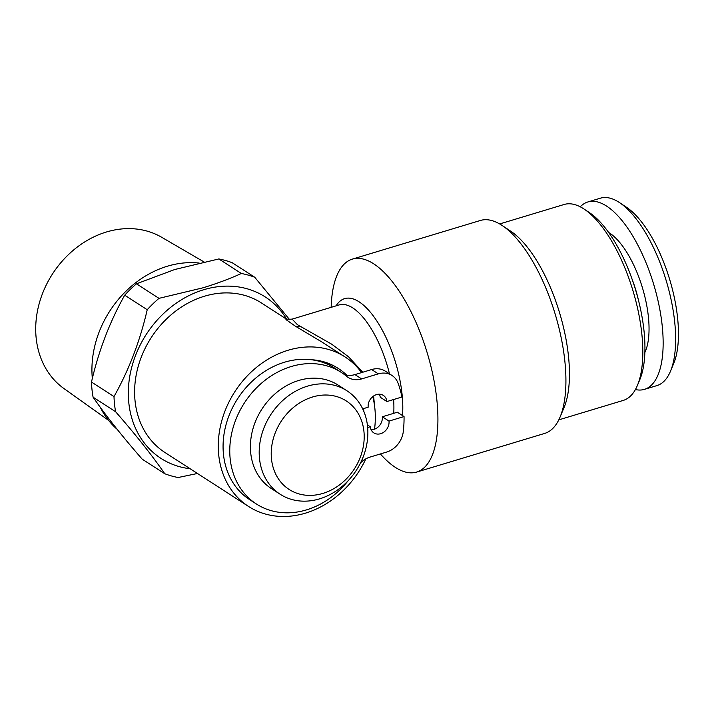 <?xml version="1.0" encoding="UTF-8"?>
<svg xmlns="http://www.w3.org/2000/svg" width="714" height="714" viewBox="0 0 714 714"><rect width="100%" height="100%" fill="white"/><g stroke="black" fill="none" stroke-linecap="round" stroke-linejoin="round"><path stroke-width="1.07" d="M371.119 429.766A10.674 8.845 122.8 0 0 373.984 429.364A10.674 8.845 122.8 0 0 382.311 416.771L389.005 421.09L404.044 416.548A112.999 93.65 -57.2 0 1 403.294 431.568A21.358 17.698 -57.2 0 1 386.676 452.051L369.995 457.094A21.358 17.698 122.8 0 0 360.525 462.913M367.665 427.534L370.271 426.74A10.674 8.845 122.8 0 0 373.841 432.889A10.674 8.845 122.8 0 0 380.678 433.693A10.674 8.845 122.8 0 0 389.005 421.09M348.111 480.763A78.299 64.894 -57.2 0 1 306.52 509.876A78.299 64.894 -57.2 0 1 256.388 503.995L249.695 499.666A78.299 64.894 -57.2 0 1 225.669 426.079A78.299 64.894 -57.2 0 1 284.511 362.221A78.299 64.894 -57.2 0 1 317.034 360.731A78.299 64.894 -57.2 0 1 334.634 368.112L341.328 372.431A78.299 64.894 -57.2 0 1 346.549 376.26A21.358 17.698 122.8 0 0 347.968 377.304A21.358 17.698 122.8 0 0 361.641 378.911L378.322 373.868A21.358 17.698 -57.2 0 1 391.995 375.475A21.358 17.698 -57.2 0 1 398.135 383.364A112.999 93.65 -57.2 0 1 401.955 397.002L386.917 401.545A10.674 8.845 122.8 0 0 383.338 395.404A10.674 8.845 122.8 0 0 372.949 396.466A10.674 8.845 122.8 0 0 368.183 407.194L362.685 408.854M256.388 503.995A78.299 64.894 -57.2 0 1 232.362 430.399A78.299 64.894 -57.2 0 1 291.205 366.541A78.299 64.894 -57.2 0 1 341.328 372.431M190.138 468.75A96.095 79.638 -57.2 0 1 128.6 385.801A96.095 79.638 -57.2 0 1 203.731 289.723A96.095 79.638 -57.2 0 1 286.457 318.917M289.482 319.488L254.746 277.264L232.22 262.725A108.555 89.964 -57.2 0 0 218.832 258.95L241.359 273.489A108.555 89.964 -57.2 0 1 254.746 277.264M241.359 273.489C229.801 278.746 217.038 283.512 203.071 287.787L158.99 298.345L136.472 283.806L174.751 269.508L218.832 258.95M92.329 378.5A96.095 79.638 -57.2 0 1 167.335 266.233A96.095 79.638 -57.2 0 1 199.17 263.055M108.564 420.35L64.01 388.603A90.125 74.693 -57.2 0 1 39.118 303.878A90.125 74.693 -57.2 0 1 106.422 231.996A90.125 74.693 -57.2 0 1 161.703 237.289L204.061 261.958M307.502 386.149A61.574 51.024 -57.2 0 1 346.924 390.772A61.574 51.024 -57.2 0 1 365.827 448.642A61.574 51.024 -57.2 0 1 319.551 498.863A61.574 51.024 -57.2 0 1 280.129 494.231A61.574 51.024 -57.2 0 1 261.235 436.361A61.574 51.024 -57.2 0 1 307.502 386.149M280.129 494.231L271.347 488.563A61.574 51.024 -57.2 0 1 252.444 430.694A61.574 51.024 -57.2 0 1 298.72 380.473A61.574 51.024 -57.2 0 1 338.141 385.105L346.924 390.772M312.562 396.993A52.675 43.652 -57.2 0 1 363.917 431.256A52.675 43.652 -57.2 0 1 322.862 493.419A52.675 43.652 -57.2 0 1 271.507 459.147A52.675 43.652 -57.2 0 1 312.562 396.993M317.034 360.731A75.63 62.68 -57.2 0 1 338.65 368.701L337.82 368.165A75.63 62.68 122.8 0 0 311.134 359.713M338.65 368.701A75.63 62.68 -57.2 0 1 346.718 375.127A21.358 17.698 122.8 0 0 354.947 374.591L371.628 369.549A21.358 17.698 -57.2 0 1 385.301 371.155L391.995 375.475M363.488 408.613A75.63 62.68 -57.2 0 1 363.899 411.576M416.646 472.07L544.657 433.425A111.223 44.563 -106.8 0 0 560.071 417.074L564.069 407.515A102.325 40.993 -106.8 0 0 559.562 312.75A102.325 40.993 -106.8 0 0 510.885 231.318L502.263 225.562A111.223 44.563 -106.8 0 0 501.639 225.151A111.223 44.563 -106.8 0 0 480.379 220.474L352.368 259.111A111.223 44.563 73.2 0 1 373.627 263.787A111.223 44.563 73.2 0 1 433.157 376.287A111.223 44.563 73.2 0 1 416.646 472.07A111.223 44.563 73.2 0 1 395.386 467.393A111.223 44.563 73.2 0 1 380.383 453.952M560.071 417.074A111.223 44.563 -106.8 0 0 555.171 314.071A111.223 44.563 -106.8 0 0 502.263 225.562M558.803 419.859L623.251 400.411A102.325 40.993 -106.8 0 0 637.432 385.364A102.325 40.993 -106.8 0 0 632.925 290.598A102.325 40.993 -106.8 0 0 584.248 209.175A102.325 40.993 -106.8 0 0 583.677 208.791A102.325 40.993 -106.8 0 0 564.114 204.49L499.666 223.946M637.432 385.364L639.833 379.625A96.988 38.859 -106.8 0 0 635.567 289.804A96.988 38.859 -106.8 0 0 589.425 212.62L584.248 209.175M389.487 373.859A71.186 28.515 -106.8 0 0 352.761 307.921A71.186 28.515 -106.8 0 0 339.15 304.923L292.133 319.122L297.363 324.638L331.858 344.282L348.557 356.804L362.766 372.226M365.836 458.861A88.973 73.738 -57.2 0 1 305.494 513.143A88.973 73.738 -57.2 0 1 248.534 506.449A88.973 73.738 -57.2 0 1 221.224 422.822A88.973 73.738 -57.2 0 1 288.09 350.262A88.973 73.738 -57.2 0 1 345.058 356.946L321.452 341.711L295.328 326.155L286.653 320.059L284.993 318.167C285.368 319.087 287.742 319.408 292.133 319.113M373.601 395.984L374.538 405.686M284.993 318.167L261.395 302.932A88.973 73.738 122.8 0 0 204.427 296.239A88.973 73.738 122.8 0 0 137.561 368.808A88.973 73.738 122.8 0 0 164.872 452.435L248.534 506.449M345.058 356.946A88.973 73.738 -57.2 0 1 361.561 372.592M372.762 396.609A88.973 73.738 -57.2 0 1 374.547 429.176M635.415 389.549A97.872 39.208 -106.8 0 0 644.43 389.371L656.916 385.596A97.872 39.208 -106.8 0 0 670.491 371.209A97.872 39.208 -106.8 0 0 666.18 280.566A97.872 39.208 -106.8 0 0 619.618 202.678A97.872 39.208 -106.8 0 0 619.065 202.312A97.872 39.208 -106.8 0 0 600.349 198.197L587.863 201.964A97.872 39.208 -106.8 0 0 580.25 206.81M644.43 389.371A97.872 39.208 -106.8 0 0 658.96 305.083A97.872 39.208 -106.8 0 0 606.579 206.087A97.872 39.208 -106.8 0 0 587.863 201.964M670.491 371.209L673.686 363.56A90.758 36.36 -106.8 0 0 669.687 279.504A90.758 36.36 -106.8 0 0 626.517 207.283L619.618 202.678M344.264 374.457A21.358 17.698 122.8 0 0 346.718 375.127M331.153 307.341L331.207 305.815A111.223 44.563 73.2 0 1 352.368 259.111M164.755 473.73L142.229 459.191C122.121 436.174 105.743 415.503 93.097 397.198L115.614 411.737C135.731 434.764 152.109 455.425 164.755 473.73A108.555 89.964 -57.2 0 0 178.143 477.514L197.466 473.48M124.709 295.185L147.227 309.724C140.033 340.989 128.957 369.941 113.999 396.582L91.481 382.044C98.675 350.77 109.751 321.818 124.709 295.185A108.555 89.964 -57.2 0 1 136.472 283.806M117.158 429.319A96.095 79.638 -57.2 0 1 100.335 407.373M93.097 397.198A108.555 89.964 -57.2 0 1 91.481 382.044M147.227 309.724A108.555 89.964 -57.2 0 1 158.99 298.345M115.614 411.737A108.555 89.964 -57.2 0 1 113.999 396.582M382.311 416.771L397.35 412.228L404.044 416.548M386.917 401.545L380.223 397.225A10.674 8.845 122.8 0 0 379.375 394.199M367.38 424.875L370.271 426.74M295.328 326.155A8.898 6.783 121.3 0 0 299.728 326.093M402.491 415.539A75.63 30.3 -106.8 0 0 359.08 301.808A75.63 30.3 -106.8 0 0 336.107 305.842M393.726 413.317A71.186 28.515 -106.8 0 0 393.619 399.519M644.867 352.484A68.508 27.444 -106.8 0 0 642.671 288.572A68.508 27.444 -106.8 0 0 609.444 232.96A68.508 27.444 -106.8 0 0 608.631 232.452M638.521 300.478A63.171 25.311 -106.8 0 0 632.122 279.281M354.947 374.591L361.641 378.911M371.628 369.549L378.322 373.868"/></g></svg>
